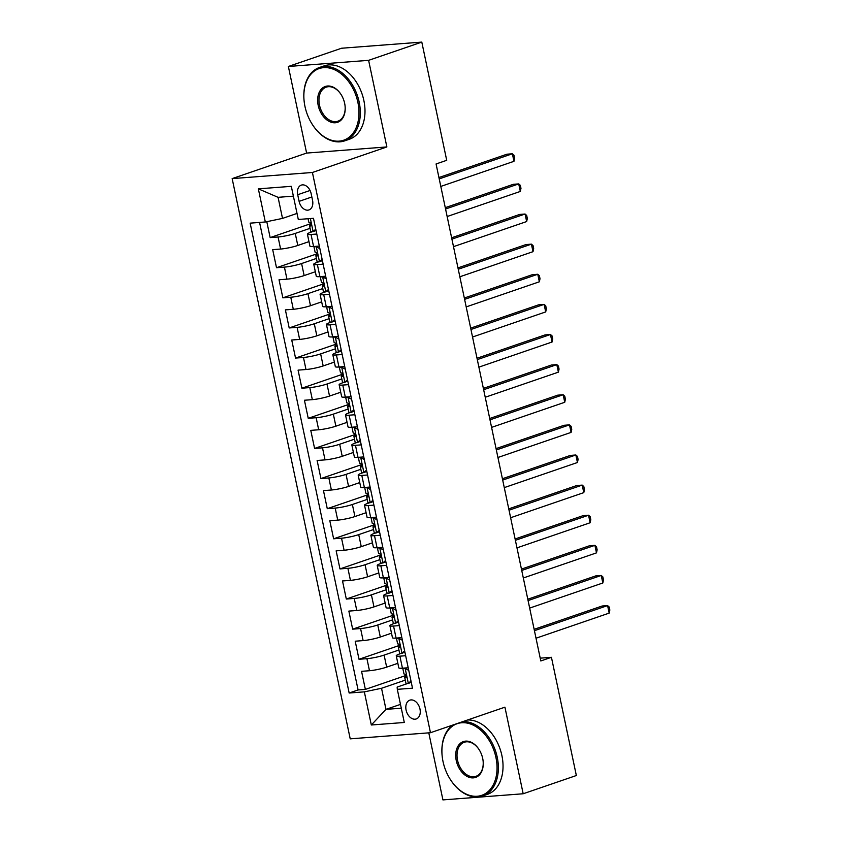 <?xml version="1.0" encoding="UTF-8"?>
<svg xmlns="http://www.w3.org/2000/svg" width="842" height="842" viewBox="0 0 842 842"><rect width="100%" height="100%" fill="white"/><g stroke="black" fill="none" stroke-linecap="round" stroke-linejoin="round"><path stroke-width="1.26" d="M419.979 709.038A9.936 6.841 -108.9 0 0 409.812 700.165A9.936 6.841 -108.9 0 0 406.097 710.09A9.936 6.841 -108.9 0 0 416.253 718.952A9.936 6.841 -108.9 0 0 419.979 709.038M428.788 732.845L442.924 799.9L523.177 793.764L576.349 775.524L551.436 657.307L540.217 658.16M232.16 178.609L350.219 738.844L430.472 732.719L312.414 172.484L232.16 178.609L306.614 153.076L386.867 146.94L368.617 60.34L288.364 66.476L306.614 153.076M288.364 66.476L341.547 48.236L421.8 42.1L368.617 60.34M266.798 221.678L270.156 237.602L310.951 223.604M308.982 241.622L297.794 245.464A12.42 1.589 168.1 0 1 280.607 249.043L272.692 249.642L276.502 267.714L317.297 253.726M315.329 271.745L304.141 275.576A12.42 1.589 -11.9 0 1 286.954 279.165L279.039 279.765L282.849 297.836L323.644 283.838M321.676 301.857L310.488 305.699A12.42 1.589 -11.9 0 1 293.3 309.277L285.385 309.888L289.195 327.959L329.99 313.961M328.022 331.98L316.834 335.821A12.42 1.589 -11.9 0 1 299.647 339.4L291.732 340.01L295.542 358.082L336.337 344.083M334.369 362.102L323.181 365.944A12.42 1.589 -11.9 0 1 305.993 369.522L298.079 370.122L301.889 388.204L342.694 374.206M340.715 392.225L329.527 396.056A12.42 1.589 -11.9 0 1 312.34 399.645L304.425 400.245L308.235 418.316L349.041 404.318M347.062 422.347L335.874 426.178A12.42 1.589 -11.9 0 1 318.686 429.767L310.772 430.367L314.582 448.439L355.387 434.44M353.408 452.459L342.22 456.301A12.42 1.589 -11.9 0 1 325.033 459.879L317.118 460.49L320.928 478.561L361.734 464.563M359.755 482.582L348.567 486.423A12.42 1.589 -11.9 0 1 331.39 490.002L323.465 490.612L327.275 508.684L368.08 494.686M366.102 512.704L354.914 516.546A12.42 1.589 -11.9 0 1 337.737 520.124L329.811 520.724L333.621 538.796L374.427 524.798M372.448 542.827L361.26 546.658A12.42 1.589 -11.9 0 1 344.083 550.247L336.158 550.847L339.968 568.918L380.773 554.92M378.795 572.939L367.607 576.781A12.42 1.589 -11.9 0 1 350.43 580.359L342.515 580.969L346.315 599.041L387.12 585.043M385.152 603.061L373.964 606.903A12.42 1.589 -11.9 0 1 356.776 610.482L348.862 611.092L352.661 629.163L393.467 615.165M391.498 633.184L380.31 637.026A12.42 1.589 -11.9 0 1 363.123 640.604L355.208 641.204L359.018 659.275L399.813 645.277M405.655 655.718L399.897 656.16A12.42 1.589 168.1 0 1 396.256 655.792A12.42 1.589 168.1 0 1 399.729 653.897L401.266 653.371M399.308 625.595L393.551 626.038A12.42 1.589 168.1 0 1 389.909 625.68A12.42 1.589 168.1 0 1 393.382 623.775L394.919 623.248M392.961 595.473L387.204 595.915A12.42 1.589 168.1 0 1 383.563 595.557A12.42 1.589 168.1 0 1 387.036 593.663L388.572 593.136M386.615 565.361L380.858 565.792A12.42 1.589 168.1 0 1 377.216 565.435A12.42 1.589 168.1 0 1 380.689 563.54L382.226 563.014M380.268 535.238L374.511 535.68A12.42 1.589 168.1 0 1 370.869 535.312A12.42 1.589 168.1 0 1 374.343 533.418L375.879 532.891M373.922 505.116L368.165 505.558A12.42 1.589 168.1 0 1 364.523 505.2A12.42 1.589 168.1 0 1 367.996 503.295L369.533 502.769M367.575 474.993L361.818 475.435A12.42 1.589 168.1 0 1 358.176 475.077A12.42 1.589 168.1 0 1 361.65 473.183L363.186 472.657M361.218 444.871L355.471 445.313A12.42 1.589 168.1 0 1 351.83 444.955A12.42 1.589 168.1 0 1 355.303 443.06L356.84 442.534M354.871 414.759L349.125 415.19A12.42 1.589 168.1 0 1 345.483 414.832A12.42 1.589 168.1 0 1 348.956 412.938L350.493 412.412M348.525 384.636L342.778 385.078A12.42 1.589 168.1 0 1 339.137 384.72A12.42 1.589 168.1 0 1 342.61 382.815L344.146 382.289M342.178 354.514L336.421 354.956A12.42 1.589 168.1 0 1 332.79 354.598A12.42 1.589 168.1 0 1 336.263 352.703L337.789 352.177M335.832 324.391L330.075 324.833A12.42 1.589 168.1 0 1 326.443 324.475A12.42 1.589 168.1 0 1 329.906 322.581L331.443 322.054M329.485 294.279L323.728 294.711A12.42 1.589 168.1 0 1 320.097 294.353A12.42 1.589 168.1 0 1 323.56 292.458L325.096 291.932M323.139 264.156L317.381 264.599A12.42 1.589 168.1 0 1 313.75 264.241A12.42 1.589 168.1 0 1 317.213 262.336L318.75 261.809M421.8 42.1L446.713 160.317L436.072 163.969L540.806 660.949L551.436 657.307M297.71 194.723L299.099 201.354A9.62 6.631 -108.9 0 0 308.951 209.932A9.62 6.631 -108.9 0 0 312.55 200.322L311.161 193.692A9.62 6.631 -108.9 0 0 301.31 185.114A9.62 6.631 -108.9 0 0 297.71 194.723L310.056 190.481M407.612 683.493L397.14 687.083L397.308 689.345L412.496 688.177L313.477 218.31L298.3 219.467L291.311 186.335L258.347 188.85L265.325 221.983L250.148 223.151L349.156 693.019L364.344 691.861L381.531 688.282L385.973 709.364L401.287 708.196M397.308 689.345L404.297 722.478L371.322 724.994L364.344 691.861M398.929 650.013L384.11 655.097A12.42 1.589 168.1 0 1 366.933 658.676L359.018 659.275M397.845 663.307L386.657 667.138L384.11 655.097M392.582 619.891L377.763 624.974A12.42 1.589 168.1 0 1 360.587 628.553L352.661 629.163M386.236 589.768L371.417 594.852A12.42 1.589 168.1 0 1 354.24 598.43L346.315 599.041M379.889 559.646L365.07 564.729A12.42 1.589 168.1 0 1 347.893 568.318L339.968 568.918M373.543 529.534L358.724 534.617A12.42 1.589 168.1 0 1 341.536 538.196L333.621 538.796M367.196 499.411L352.377 504.495A12.42 1.589 168.1 0 1 335.19 508.073L327.275 508.684M360.85 469.289L346.03 474.372A12.42 1.589 168.1 0 1 328.843 477.951L320.928 478.561M354.503 439.166L339.684 444.25A12.42 1.589 168.1 0 1 322.497 447.839L314.582 448.439M348.156 409.054L333.337 414.138A12.42 1.589 168.1 0 1 316.15 417.716L308.235 418.316M341.81 378.932L326.991 384.015A12.42 1.589 168.1 0 1 309.803 387.594L301.889 388.204M335.463 348.809L320.644 353.893A12.42 1.589 168.1 0 1 303.457 357.471L295.542 358.082M329.106 318.686L314.298 323.77A12.42 1.589 168.1 0 1 297.11 327.359L289.195 327.959M322.76 288.564L307.951 293.647A12.42 1.589 168.1 0 1 290.764 297.237L282.849 297.836M316.413 258.452L301.604 263.535A12.42 1.589 168.1 0 1 284.417 267.114L276.502 267.714M316.792 234.034L311.035 234.476A12.42 1.589 168.1 0 1 307.393 234.118A12.42 1.589 168.1 0 1 310.866 232.224L312.403 231.687M310.067 228.329L295.247 233.413A12.42 1.589 168.1 0 1 278.07 236.991L270.156 237.602M259.568 222.425L358.092 689.956L365.365 689.398L406.16 675.4M386.657 667.138A12.42 1.589 -11.9 0 1 369.47 670.727L361.555 671.327L365.365 689.398M319.328 246.085L313.571 246.527A12.42 1.589 168.1 0 1 309.94 246.159L307.393 234.118M313.75 264.241L316.287 276.281A12.42 1.589 -11.9 0 0 319.918 276.639L325.675 276.208M320.097 294.353L322.633 306.404A12.42 1.589 -11.9 0 0 326.275 306.762L332.022 306.32M326.443 324.475L328.98 336.526A12.42 1.589 -11.9 0 0 332.622 336.884L338.368 336.442M332.79 354.598L335.327 366.649A12.42 1.589 -11.9 0 0 338.968 367.007L344.715 366.565M339.137 384.72L341.673 396.761A12.42 1.589 -11.9 0 0 345.315 397.119L351.072 396.687M345.483 414.832L348.02 426.883A12.42 1.589 -11.9 0 0 351.661 427.241L357.418 426.799M351.83 444.955L354.366 457.006A12.42 1.589 -11.9 0 0 358.008 457.364L363.765 456.922M358.176 475.077L360.713 487.129A12.42 1.589 -11.9 0 0 364.354 487.486L370.112 487.044M364.523 505.2L367.059 517.241A12.42 1.589 -11.9 0 0 370.701 517.598L376.458 517.167M370.869 535.312L373.406 547.363A12.42 1.589 -11.9 0 0 377.048 547.721L382.805 547.279M377.216 565.435L379.753 577.486A12.42 1.589 -11.9 0 0 383.394 577.844L389.151 577.402M383.563 595.557L386.099 607.608A12.42 1.589 -11.9 0 0 389.741 607.966L395.498 607.524M389.909 625.68L392.456 637.72A12.42 1.589 -11.9 0 0 396.087 638.089L401.844 637.647M396.256 655.792L398.803 667.843A12.42 1.589 -11.9 0 0 402.434 668.201L408.191 667.769M293.384 196.154L278.07 197.323L282.512 218.404L265.325 221.983M297.026 213.426L282.512 218.404M523.177 793.764L504.926 707.175L430.472 732.719M386.867 146.94L312.414 172.484M400.487 704.386L385.973 709.364L371.322 724.994M405.276 680.125L381.531 688.282M358.092 689.956L349.156 693.019M278.07 197.323L258.347 188.85M316.045 230.476L313.024 231.655A8.22 1.052 168.1 0 1 310.719 231.413L309.509 225.688A8.22 1.052 -11.9 0 0 310.456 225.972L310.614 225.951M313.024 231.655L315.771 229.182M439.219 178.883L512.378 153.781L513.967 161.317L440.808 186.419M311.172 224.456L309.898 225.256A8.22 1.052 -11.9 0 0 309.509 225.688M310.761 225.867L310.456 225.972C311.519 224.761 311.266 223.551 309.688 222.351A8.22 1.052 168.1 0 1 308.751 222.077L308.046 218.72M438.935 177.536L506.958 154.202L512.378 153.781L513.988 155.223L514.63 158.233L513.967 161.317M357.882 102.366A37.858 26.091 -108.9 0 0 325.507 67.592A37.858 26.091 -108.9 0 0 304.151 101.387A37.858 26.091 -108.9 0 0 304.962 106.408A37.858 26.091 -108.9 0 0 311.74 123.511A37.858 26.091 -108.9 0 0 345.367 139.54A37.858 26.091 -108.9 0 0 357.882 102.366M304.141 101.24A38.795 26.733 71.1 0 1 304.12 101.093A38.795 26.733 71.1 0 1 319.476 67.476A38.795 26.733 71.1 0 1 359.176 102.103A38.795 26.733 71.1 0 1 344.652 140.867A38.795 26.733 71.1 0 1 311.898 123.753A38.795 26.733 71.1 0 1 311.824 123.627M344.652 103.377A18.934 13.051 71.1 0 1 345.062 105.892A18.934 13.051 71.1 0 1 334.379 122.795A18.934 13.051 71.1 0 1 318.192 105.397A18.934 13.051 71.1 0 1 324.454 86.81A18.934 13.051 71.1 0 1 341.263 94.83A18.934 13.051 71.1 0 1 344.652 103.377M341.347 94.957A17.998 12.409 -108.9 0 0 326.222 87.147A17.998 12.409 -108.9 0 0 319.486 105.134A17.998 12.409 -108.9 0 0 337.905 121.195A17.998 12.409 -108.9 0 0 345.041 105.745M385.836 44.847A38.795 26.733 71.1 0 1 390.972 44.458M319.476 67.476L324.149 65.876A38.795 26.733 71.1 0 1 363.86 100.493A38.795 26.733 71.1 0 1 349.335 139.267L344.652 140.867M495.938 757.484A37.858 26.091 -108.9 0 0 463.563 722.699A37.858 26.091 -108.9 0 0 442.208 756.495A37.858 26.091 -108.9 0 0 443.018 761.526A37.858 26.091 -108.9 0 0 449.796 778.618A37.858 26.091 -108.9 0 0 483.424 794.659A37.858 26.091 -108.9 0 0 495.938 757.484M442.187 756.348A38.795 26.733 71.1 0 1 442.176 756.2A38.795 26.733 71.1 0 1 452.68 725.099M462.9 721.594A38.795 26.733 71.1 0 1 497.233 757.211A38.795 26.733 71.1 0 1 482.708 795.974A38.795 26.733 71.1 0 1 449.954 778.871A38.795 26.733 71.1 0 1 449.87 778.745M482.708 758.495A18.934 13.051 71.1 0 1 483.108 761.01A18.934 13.051 71.1 0 1 472.436 777.903A18.934 13.051 71.1 0 1 456.248 760.515A18.934 13.051 71.1 0 1 462.511 741.928A18.934 13.051 71.1 0 1 479.319 749.948A18.934 13.051 71.1 0 1 482.708 758.495M479.393 750.075A17.998 12.409 -108.9 0 0 464.279 742.255A17.998 12.409 -108.9 0 0 457.532 760.242A17.998 12.409 -108.9 0 0 475.962 776.313A17.998 12.409 -108.9 0 0 483.097 760.863M467.573 719.984A38.795 26.733 71.1 0 1 501.906 755.611A38.795 26.733 71.1 0 1 487.381 794.374L482.708 795.974M319.886 248.706L316.192 246.717A8.22 1.052 168.1 0 1 313.898 246.495L315.097 252.2A8.22 1.052 168.1 0 0 316.034 252.474C317.613 253.674 317.866 254.873 316.803 256.094L316.96 256.063M316.192 246.717L317.676 246.211M322.391 260.599L319.371 261.778A8.22 1.052 168.1 0 1 317.066 261.536L315.866 255.81A8.22 1.052 -11.9 0 0 316.803 256.094L317.108 255.989M319.371 261.778L322.118 259.294M445.565 209.005L518.725 183.903L520.314 191.439L447.155 216.531M317.518 254.579L316.245 255.379A8.22 1.052 -11.9 0 0 315.866 255.81M445.281 207.658L513.304 184.314L518.725 183.903L520.345 185.335L520.977 188.355L520.314 191.439M326.233 278.828L322.539 276.839A8.22 1.052 168.1 0 1 320.244 276.618L321.444 282.312A8.22 1.052 168.1 0 0 322.381 282.596C323.959 283.796 324.212 284.996 323.149 286.206L323.307 286.185M322.539 276.839L324.023 276.334M328.738 290.722L325.717 291.9A8.22 1.052 168.1 0 1 323.412 291.648L322.212 285.933A8.22 1.052 -11.9 0 0 323.149 286.206L323.454 286.101M325.717 291.9L328.464 289.416M451.912 239.128L525.071 214.026L526.66 221.551L453.501 246.653M323.865 284.701L322.591 285.491A8.22 1.052 -11.9 0 0 322.212 285.933M451.628 237.781L519.651 214.436L525.071 214.026L526.692 215.457L527.324 218.467L526.66 221.551M332.579 308.951L328.896 306.962A8.22 1.052 168.1 0 1 326.591 306.741L327.791 312.435A8.22 1.052 168.1 0 0 328.727 312.719C330.306 313.919 330.559 315.118 329.496 316.329L329.654 316.308M328.896 306.962L330.369 306.446M335.084 320.844L332.064 322.023A8.22 1.052 168.1 0 1 329.759 321.77L328.559 316.045A8.22 1.052 -11.9 0 0 329.496 316.329L329.801 316.224M332.064 322.023L334.811 319.539M458.258 269.24L531.418 244.148L533.007 251.674L459.848 276.776M330.211 314.813L328.938 315.613A8.22 1.052 -11.9 0 0 328.559 316.045M457.974 267.893L525.997 244.559L531.418 244.148L533.039 245.58L533.67 248.59L533.007 251.674M338.926 339.063L335.242 337.074A8.22 1.052 168.1 0 1 332.948 336.863L334.137 342.557A8.22 1.052 168.1 0 0 335.084 342.831C336.653 344.031 336.905 345.241 335.842 346.451L336 346.43M335.242 337.074L336.726 336.568M341.431 350.956L338.41 352.135A8.22 1.052 168.1 0 1 336.105 351.893L334.905 346.167A8.22 1.052 -11.9 0 0 335.842 346.451L336.147 346.346M338.41 352.135L341.157 349.662M464.605 299.363L537.764 274.26L539.354 281.796L466.194 306.898M336.558 344.936L335.284 345.736A8.22 1.052 -11.9 0 0 334.905 346.167M464.321 298.015L532.344 274.681L537.764 274.26L539.385 275.702L540.017 278.713L539.354 281.796M345.273 369.185L341.589 367.196A8.22 1.052 168.1 0 1 339.294 366.975L340.484 372.68A8.22 1.052 168.1 0 0 341.431 372.953C342.999 374.153 343.262 375.364 342.189 376.574L342.347 376.542M341.589 367.196L343.073 366.691M347.778 381.079L344.757 382.257A8.22 1.052 168.1 0 1 342.452 382.015L341.252 376.29A8.22 1.052 -11.9 0 0 342.189 376.574L342.494 376.469M344.757 382.257L347.504 379.784M470.952 329.485L544.111 304.383L545.7 311.919L472.541 337.01M342.904 375.058L341.631 375.858A8.22 1.052 -11.9 0 0 341.252 376.29M470.667 328.138L538.691 304.804L544.111 304.383L545.732 305.814L546.363 308.835L545.7 311.919M351.619 399.308L347.935 397.319A8.22 1.052 168.1 0 1 345.641 397.098L346.83 402.792A8.22 1.052 168.1 0 0 347.778 403.076C349.356 404.276 349.609 405.476 348.535 406.686L348.693 406.665M347.935 397.319L349.419 396.814M354.124 411.201L351.103 412.38A8.22 1.052 168.1 0 1 348.798 412.138L347.599 406.412A8.22 1.052 -11.9 0 0 348.535 406.686L348.841 406.581M351.103 412.38L353.851 409.896M477.298 359.608L550.457 334.506L552.047 342.031L478.887 367.133M349.262 405.181L347.978 405.97A8.22 1.052 -11.9 0 0 347.599 406.412M477.014 358.26L545.037 334.916L550.457 334.506L552.078 335.937L552.71 338.947L552.047 342.031M357.966 429.431L354.282 427.441A8.22 1.052 168.1 0 1 351.988 427.22M354.282 427.441L355.766 426.926M360.471 441.324L357.45 442.503A8.22 1.052 168.1 0 1 355.145 442.25L353.945 436.535A8.22 1.052 -11.9 0 0 354.882 436.809L355.04 436.788M357.45 442.503L360.197 440.019M483.645 389.72L556.815 364.628L558.393 372.153L485.234 397.256M355.608 435.293L354.324 436.093A8.22 1.052 -11.9 0 0 353.945 436.535M355.187 436.703L354.882 436.809C355.955 435.598 355.703 434.398 354.124 433.198A8.22 1.052 168.1 0 1 353.187 432.914L351.977 427.22M483.361 388.373L551.384 365.039L556.815 364.628L558.425 366.06L559.056 369.07L558.393 372.153M364.312 459.543L360.629 457.564A8.22 1.052 168.1 0 1 358.334 457.343L359.534 463.037A8.22 1.052 168.1 0 0 360.471 463.321C362.049 464.51 362.302 465.721 361.229 466.931L361.386 466.91M360.629 457.564L362.113 457.048M366.817 471.436L363.797 472.615A8.22 1.052 168.1 0 1 361.502 472.373L360.292 466.647A8.22 1.052 -11.9 0 0 361.229 466.931L361.534 466.826M363.797 472.615L366.544 470.141M489.991 419.842L563.161 394.74L564.74 402.276L491.581 427.378M361.955 465.416L360.671 466.215A8.22 1.052 -11.9 0 0 360.292 466.647M489.707 418.495L557.73 395.161L563.161 394.74L564.772 396.182L565.403 399.192L564.74 402.276M370.659 489.665L366.975 487.676A8.22 1.052 168.1 0 1 364.681 487.455L365.881 493.159A8.22 1.052 168.1 0 0 366.817 493.433C368.396 494.633 368.649 495.843 367.575 497.054L367.733 497.022M366.975 487.676L368.459 487.171M373.164 501.558L370.143 502.737A8.22 1.052 168.1 0 1 367.849 502.495L366.638 496.769A8.22 1.052 -11.9 0 0 367.575 497.054L367.88 496.948M370.143 502.737L372.89 500.264M496.338 449.965L569.508 424.863L571.087 432.399L497.927 457.49M368.301 495.538L367.017 496.338A8.22 1.052 -11.9 0 0 366.638 496.769M496.054 448.618L564.077 425.284L569.508 424.863L571.118 426.305L571.75 429.315L571.087 432.399M377.005 519.788L373.322 517.798A8.22 1.052 168.1 0 1 371.027 517.577L372.227 523.271A8.22 1.052 168.1 0 0 373.164 523.556C374.743 524.755 374.995 525.955 373.922 527.166L374.08 527.145M373.322 517.798L374.806 517.293M379.51 531.681L376.5 532.86A8.22 1.052 168.1 0 1 374.195 532.618L372.985 526.892A8.22 1.052 -11.9 0 0 373.922 527.166L374.227 527.06M376.5 532.86L379.237 530.376M502.685 480.087L575.854 454.985L577.444 462.511L504.274 487.613M374.648 525.661L373.364 526.45A8.22 1.052 -11.9 0 0 372.985 526.892M502.4 478.74L570.434 455.396L575.854 454.985L577.465 456.417L578.096 459.427L577.444 462.511M383.352 549.91L379.668 547.921A8.22 1.052 168.1 0 1 377.374 547.7L378.574 553.394A8.22 1.052 168.1 0 0 379.51 553.678C381.089 554.878 381.342 556.078 380.268 557.288L380.426 557.267M379.668 547.921L381.152 547.405M385.868 561.803L382.847 562.982A8.22 1.052 168.1 0 1 380.542 562.73L379.332 557.015A8.22 1.052 -11.9 0 0 380.268 557.288L380.584 557.183M382.847 562.982L385.583 560.498M509.042 510.21L582.201 485.108L583.79 492.633L510.62 517.735M380.994 555.773L379.71 556.573A8.22 1.052 -11.9 0 0 379.332 557.015M508.757 508.852L576.781 485.518L582.201 485.108L583.811 486.539L584.453 489.549L583.79 492.633M389.699 580.022L386.015 578.044A8.22 1.052 168.1 0 1 383.72 577.822L384.92 583.517A8.22 1.052 168.1 0 0 385.857 583.801C387.436 584.99 387.688 586.2 386.615 587.411L386.773 587.39M386.015 578.044L387.499 577.528M392.214 591.915L389.193 593.094A8.22 1.052 168.1 0 1 386.888 592.852L385.678 587.127A8.22 1.052 -11.9 0 0 386.615 587.411L386.931 587.306M389.193 593.094L391.94 590.621M515.388 540.322L588.547 515.22L590.137 522.756L516.967 547.858M387.341 585.895L386.057 586.695A8.22 1.052 -11.9 0 0 385.678 587.127M515.104 538.975L583.127 515.641L588.547 515.22L590.158 516.662L590.8 519.672L590.137 522.756M396.056 610.145L392.361 608.156A8.22 1.052 168.1 0 1 390.067 607.935L391.267 613.639A8.22 1.052 168.1 0 0 392.204 613.913C393.782 615.113 394.035 616.323 392.972 617.533L393.119 617.512M392.361 608.156L393.845 607.65M398.561 622.038L395.54 623.217A8.22 1.052 168.1 0 1 393.235 622.975L392.025 617.249A8.22 1.052 -11.9 0 0 392.972 617.533L393.277 617.428M395.54 623.217L398.287 620.743M521.735 570.444L594.894 545.342L596.483 552.878L523.314 577.98M393.688 616.018L392.404 616.818A8.22 1.052 -11.9 0 0 392.025 617.249M521.451 569.097L589.474 545.763L594.894 545.342L596.504 546.784L597.146 549.794L596.483 552.878M402.402 640.267L398.708 638.278A8.22 1.052 168.1 0 1 396.414 638.057L397.613 643.751A8.22 1.052 168.1 0 0 398.55 644.035C400.129 645.235 400.382 646.435 399.318 647.656L399.476 647.624M398.708 638.278L400.192 637.773M404.907 652.161L401.887 653.339A8.22 1.052 168.1 0 1 399.582 653.097L398.371 647.372A8.22 1.052 -11.9 0 0 399.318 647.656L399.624 647.54M401.887 653.339L404.634 650.855M528.081 600.567L601.241 575.465L602.83 582.99L529.66 608.092M400.034 646.14L398.761 646.94A8.22 1.052 -11.9 0 0 398.371 647.372M527.797 599.22L595.82 575.875L601.241 575.465L602.851 576.896L603.493 579.917L602.83 582.99M408.749 670.39L405.055 668.401A8.22 1.052 168.1 0 1 402.76 668.18L403.96 673.874A8.22 1.052 168.1 0 0 404.897 674.158C406.476 675.358 406.728 676.558 405.665 677.768L405.823 677.747M405.055 668.401L406.539 667.895M411.254 682.283L408.233 683.462A8.22 1.052 168.1 0 1 405.928 683.209L404.718 677.494A8.22 1.052 -11.9 0 0 405.665 677.768L405.97 677.663M408.233 683.462L410.98 680.978M534.428 630.69L607.587 605.587L609.176 613.113L536.017 638.215M406.381 676.263L405.107 677.052A8.22 1.052 -11.9 0 0 404.718 677.494M534.144 629.332L602.167 605.998L607.587 605.587L609.208 607.019L609.84 610.029L609.176 613.113M380.31 637.026L377.763 624.974M373.964 606.903L371.417 594.852M367.607 576.781L365.07 564.729M361.26 546.658L358.724 534.617M354.914 516.546L352.377 504.495M348.567 486.423L346.03 474.372M342.22 456.301L339.684 444.25M335.874 426.178L333.337 414.138M329.527 396.056L326.991 384.015M323.181 365.944L320.644 353.893M316.834 335.821L314.298 323.77M310.488 305.699L307.951 293.647M304.141 275.576L301.604 263.535M297.794 245.464L295.247 233.413M280.607 249.043L278.07 236.991M369.47 670.727L366.933 658.676M363.123 640.604L360.587 628.553M356.776 610.482L354.24 598.43M350.43 580.359L347.893 568.318M344.083 550.247L341.536 538.196M337.737 520.124L335.19 508.073M331.39 490.002L328.843 477.951M325.033 459.879L322.497 447.839M318.686 429.767L316.15 417.716M312.34 399.645L309.803 387.594M305.993 369.522L303.457 357.471M299.647 339.4L297.11 327.359M293.3 309.277L290.764 297.237M286.954 279.165L284.417 267.114M313.571 246.527L311.035 234.476M319.918 276.639L317.381 264.599M326.275 306.762L323.728 294.711M332.622 336.884L330.075 324.833M338.968 367.007L336.421 354.956M345.315 397.119L342.778 385.078M351.661 427.241L349.125 415.19M358.008 457.364L355.471 445.313M364.354 487.486L361.818 475.435M370.701 517.598L368.165 505.558M377.048 547.721L374.511 535.68M383.394 577.844L380.858 565.792M389.741 607.966L387.204 595.915M396.087 638.089L393.551 626.038M402.434 668.201L399.897 656.16M311.845 196.975L299.099 201.354M313.119 231.571L310.372 218.541M319.465 261.694L316.318 246.79M325.812 291.816L322.665 276.902M332.158 321.939L329.012 307.025M338.505 352.051L335.358 337.147M344.852 382.173L341.705 367.27M351.198 412.296L348.051 397.382M357.545 442.418L354.408 427.504M363.891 472.53L360.755 457.627M370.238 502.653L367.101 487.75M376.584 532.775L373.448 517.862M382.931 562.898L379.795 547.984M389.278 593.021L386.141 578.107M395.624 623.133L392.488 608.229M401.981 653.255L398.834 638.341M408.328 683.378L405.181 668.464"/></g></svg>
